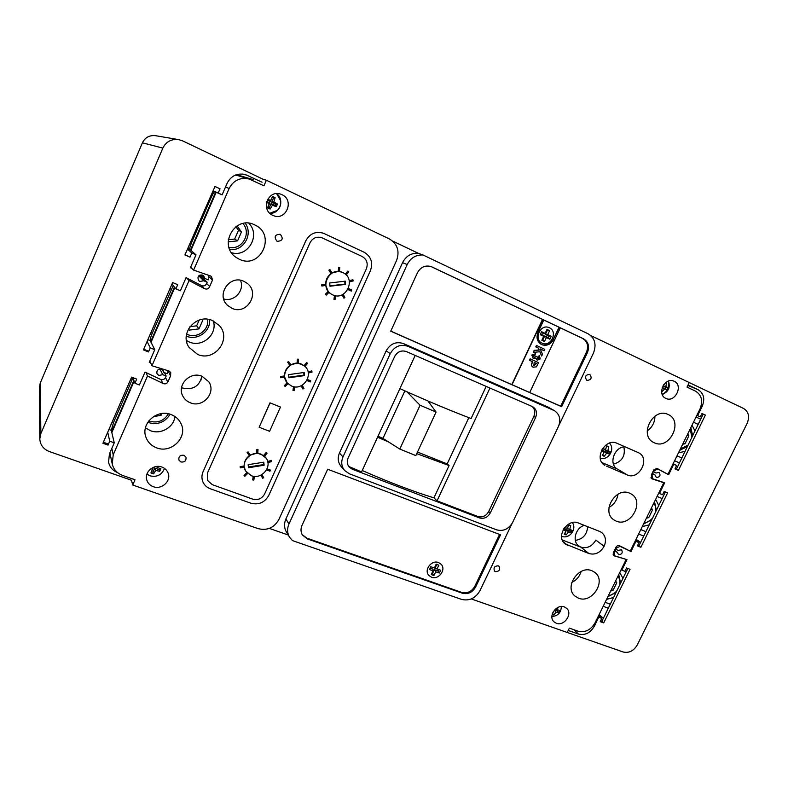 <?xml version="1.0" encoding="UTF-8"?>
<svg xmlns="http://www.w3.org/2000/svg" width="788" height="788" viewBox="0 0 788 788"><rect width="100%" height="100%" fill="white"/><g stroke="black" fill="none" stroke-linecap="round" stroke-linejoin="round"><path stroke-width="1.18" d="M404.884 390.868L383.017 438.295L377.964 436.286M417.482 452.056L447.17 463.915L468.83 417.66M382.446 438.069L399.792 449.071L415.837 455.602L436.079 412.055L420.073 405.259L399.792 449.071M406.894 391.764L420.073 405.259M427.923 400.964L436.079 412.055M150.429 430.681L145.455 427.854L150.429 430.681C160.811 434.858 173.872 427.263 174.936 416.527C173.872 427.263 160.811 434.858 150.429 430.681M189.268 341.992L186.441 340.534L189.268 341.992C202.299 347.912 217.852 334.25 213.302 320.943C217.852 334.25 202.299 347.912 189.268 341.992M181.536 387.588L182.452 387.982C192.883 390.277 199.374 386.366 201.915 376.24L200.822 380.486M240.458 280.292C244.95 290.398 234.253 302.267 223.674 298.928C234.253 302.267 244.95 290.398 240.458 280.292M613.478 464.201C622.165 461.502 625.623 455.73 623.85 446.904C625.623 455.73 622.165 461.502 613.478 464.201M134.147 381.175L111.827 432.573M216.168 192.282L190.942 250.387M174.818 287.521L151.04 342.278M235.316 175.123L238.015 175.685L235.316 175.123M248.821 223.24C261.045 235.366 247.806 257.824 231.495 252.702C247.806 257.824 261.045 235.366 248.821 223.24M228.944 247.304C241.808 250.614 251.914 233.445 242.911 223.536M245.206 223.191C253.5 234.351 243.344 251.589 229.741 249.51M228.303 239.729L234.657 239.069L238.498 230.293L235.898 226.678M228.175 241.847L237.552 240.882L241.453 231.977L237.07 225.89M234.657 239.069L237.552 240.882M238.498 230.293L241.453 231.977M186.579 334.102L187.416 334.476C197.286 338.948 209.45 329.748 207.589 319.278M209.598 319.642C210.869 331.354 197.246 341.017 186.283 336.112M189.957 326.665L196.655 325.828L199.177 320.095M188.46 328.96L189.337 330.093L198.98 328.891L202.811 320.135L202.211 319.357M196.655 325.828L198.98 328.891M188.499 328.901L189.337 330.093M202.181 319.357L202.811 320.135M148.824 420.861L149.513 421.137C157.738 423.373 164.022 420.92 168.366 413.769M170.08 414.212C165.056 422.348 157.846 425.136 148.439 422.565L147.799 422.319M153.63 416.497L161.047 415.424L161.885 413.513M160.358 413.769L161.047 415.424M690.18 428.948L691.894 437.281M688.121 445.023L680.28 449.121M690.83 427.618L692.652 435.715M687.412 446.5L679.67 450.372M678.458 452.844L685.048 451.347M694.977 430.938L692.012 425.215M687.747 433.902L688.879 435.833L684.969 443.792L682.703 444.186M683.314 442.954L684.969 443.792M687.205 435.015L688.879 435.833M653.804 503.099C655.655 505.729 656.177 508.821 655.37 512.387M652.651 517.913C650.277 520.829 647.411 522.513 644.052 522.986M654.523 501.641L656.325 510.437M651.883 519.489L643.52 524.059M665.042 492.697L663.87 491.988M642.25 526.65L649.253 524.838M658.778 505.453L655.616 499.415M651.41 507.984L652.562 509.836L648.711 517.677L646.446 518.12M647.155 516.652L648.711 517.677M650.996 508.831L652.562 509.836M617.959 576.186C619.831 578.697 620.383 581.702 619.614 585.188M616.935 590.645C614.571 593.531 611.715 595.245 608.346 595.777M618.738 574.6L620.629 583.13M616.246 592.044L607.893 596.703M606.573 599.402L613.586 597.462M622.973 578.353L619.742 572.551M615.595 580.992L616.768 582.775L612.975 590.507L610.7 590.98M611.518 589.306L612.975 590.507M615.31 581.593L616.768 582.775M598.033 616.797L601.766 618.472L600.21 621.653L603.697 622.904L630.045 569.3L626.568 567.961L624.914 571.33L621.821 570.138L626.972 559.638L614.719 555.865L614.187 552.585L614.817 551.295L617.26 552.25L618.57 554.683C621.978 554.397 622.973 552.772 621.555 549.807L618.186 550.339L615.743 549.394L616.374 548.103L620.028 546.36L629.809 550.94M617.26 552.25L614.541 550.201M673.041 463.896L673.75 464.28L668.618 474.75L657.881 468.988L654.237 470.682L653.597 471.982L656.02 473.027L659.113 472.396C660.866 475.43 659.95 477.134 656.355 477.498L655.074 474.967L652.159 473.263M635.256 540.923L635.916 541.395L630.863 551.708M655.074 474.967L652.651 473.923L652.011 475.233L652.779 478.799L664.668 482.798L659.438 493.465L658.738 493.042M668.618 474.75L666.313 473.44M598.653 617.359L594.231 626.371C590.271 632.991 585.021 635.561 578.5 634.074L568.207 630.469L567.232 632.469L623.141 651.991C628.952 653.301 633.66 650.957 637.265 644.968L747.132 423.373C749.812 416.655 748.639 411.7 743.616 408.489L689.244 382.554L688.091 384.928L698.099 389.696C703.783 393.281 705.161 398.797 702.236 406.224L697.626 415.621L696.888 415.276M621.821 570.138L621.171 569.635M673.159 463.649L676.616 465.541L674.971 468.919L678.419 470.406L705.368 415.059L701.95 413.483L700.305 416.862L697.626 415.621M676.616 465.541L673.75 464.28M635.916 541.395L639.009 542.627L637.403 545.897L640.871 547.276L667.613 492.855L664.166 491.387L662.501 494.766L659.438 493.465M601.766 618.472L598.594 615.655M627.839 568.453L601.884 621.289L600.614 620.826M700.305 416.862L696.878 415.306M701.941 413.503L703.192 414.074L676.34 469.244L675.08 468.702M639.009 542.627L635.601 540.213M665.417 491.919L638.92 545.877L637.659 545.375M640.871 547.276L638.92 545.877M603.697 622.904L601.884 621.289M705.368 415.059L703.192 414.074M678.419 470.406L676.34 469.244M653.597 471.982L652.966 471.618M652.651 473.923L652.021 473.549M614.817 551.295L614.226 550.851M615.743 549.394L615.152 548.94M132.847 377.61L134.896 383.244L139.407 384.977L145.012 372.084L160.516 379.392C162.692 380.151 164.347 379.54 165.49 377.58L166.169 376.014L162.712 374.664L158.851 375.452L157.009 373.739C156.467 370.321 157.994 368.814 161.579 369.217L163.382 370.862L163.717 372.36L162.397 369.671M208.859 275.386L208.19 279.888L204.752 278.4L203.688 275.81L202.644 275.111C198.34 274.913 197.039 276.775 198.743 280.695L199.866 281.464L203.718 280.755L207.165 282.232L206.466 283.818C205.323 285.817 203.659 286.399 201.492 285.571L186.086 277.642L180.373 290.762L175.891 288.871L177.704 284.704L172.641 282.547L143.416 349.911L148.499 351.931L150.252 347.892L154.753 349.685L149.247 362.352L150.616 362.785M204.752 278.4L201.068 274.825M262.079 182.235L245.383 174.542C237.178 172.877 231.091 175.763 227.151 183.22L222.108 194.823L214.878 191.72C214.09 191.848 212.829 193.838 211.085 197.699L191.72 242.32C190.105 246.201 189.475 248.575 189.829 249.422L196.005 254.829L190.401 267.733L191.632 268.166M173.232 285.542L152.291 333.166C150.695 337.018 150.006 339.52 150.222 340.662L154.753 349.685M132.936 377.856L113.551 422.447L111.305 430.327L114.24 442.836L109.443 453.868L108.547 462.231C109.699 467.107 112.704 470.564 117.54 472.603M212.504 280.065L209.687 286.497C208.564 289.029 206.742 289.689 204.23 288.477L189.051 280.577L151.976 365.75L168.977 370.981L170.75 372.566L170.582 375.876L167.814 382.19C166.455 383.943 164.771 384.317 162.781 383.313L147.504 376.024L113.216 454.784L112.26 464.053C113.63 469.52 117.077 473.312 122.593 475.42L135.024 479.764L132.719 485.024L131.488 480.247L49.417 451.583C43.379 449.16 40.178 444.905 39.794 438.808L40.858 433.577L162.86 148.095C166.101 141.653 171.351 138.816 178.6 139.604L182.678 140.894L263.33 179.368L266.374 180.225L263.931 185.791L249.294 179.063C240.242 177.113 233.534 180.245 229.15 188.47L193.612 270.117L210.524 275.938L211.509 276.578L212.504 280.065L209.184 276.952M39.794 438.808L39.4 387.41L40.286 382.978L142.411 142.805C145.12 137.417 149.523 135.043 155.64 135.703L178.6 139.604M253.037 179.556L236.548 174.67M163.717 372.36L167.174 373.709L168.139 370.744M222.108 194.823L218.187 193.001L220.019 188.834L214.996 186.46L184.944 254.928L189.987 257.154L191.819 252.997L196.005 254.829M134.896 383.244L136.698 379.097L131.616 377.137L102.913 443.28L108.025 445.112L109.719 441.201L114.24 442.836M108.025 445.112L107.749 443.831L103.356 442.255M109.719 441.201L107.72 432.208M220.019 188.834L214.976 186.51M189.987 257.154L185.052 254.682M187.485 249.146L191.819 252.997M218.187 193.001L213.085 190.824M148.499 351.931L148.065 351.005L143.702 349.271M150.252 347.892L147.1 341.421M172.011 284.015L175.891 288.871M203.718 280.755L198.773 275.839M207.165 282.232L199.541 275.258M200.615 275.81L201.048 274.835M166.169 376.014L164.515 372.665M162.712 374.664L159.954 368.981M305.783 240.813C309.891 233.455 315.86 230.963 323.681 233.337L364.046 252.199C371.079 256.435 373.207 262.591 370.429 270.658L268.757 495.425C264.679 502.557 258.72 505.157 250.86 503.217L210.376 488.796C206.978 487.526 204.525 485.3 203.018 482.128C201.551 478.72 201.57 475.243 203.077 471.687L305.783 240.813L203.077 471.687C201.57 475.243 201.551 478.72 203.018 482.128C204.525 485.3 206.978 487.526 210.376 488.796L250.86 503.217C258.72 505.157 264.679 502.557 268.757 495.425L370.429 270.658C373.207 262.591 371.079 256.435 364.046 252.199L323.681 233.337C315.86 230.963 309.891 233.455 305.783 240.813M264.65 493.938C261.921 498.706 257.942 500.429 252.702 499.129L212.228 484.64L207.372 480.286L207.382 473.243L310.009 242.773C312.797 237.818 316.815 236.173 322.075 237.848L362.116 256.484C366.814 259.301 368.232 263.399 366.381 268.797L264.65 493.938C261.921 498.706 257.942 500.429 252.702 499.129L212.228 484.64L207.372 480.286L207.382 473.243L310.009 242.773C312.797 237.818 316.815 236.173 322.075 237.848L362.116 256.484C366.814 259.301 368.232 263.399 366.381 268.797L264.65 493.938M331.275 294.111L329.01 292.299M328.202 291.383L325.749 285.423M325.661 284.202C325.7 279.76 327.503 276.224 331.059 273.574M332.073 272.944L338.318 271.436M339.52 271.555L342.691 272.51C329.936 265.989 318.835 287.325 331.384 294.18L332.654 294.84C345.863 301.39 356.57 278.972 343.164 272.746M287.216 382.84L284.301 385.687L287.157 382.781L284.645 377.068M284.537 375.876C284.537 371.562 286.31 368.075 289.846 365.415M290.851 364.785L297.115 363.15M298.307 363.229L304.099 365.632L306.64 362.569L307.566 363.327L306.64 362.569M245.59 470.889L244.25 467.117M244.132 465.935C244.103 461.748 245.836 458.32 249.363 455.651M250.348 455.021L256.622 453.267M257.824 453.317L263.655 455.503M264.561 456.262L266.236 458.252L261.005 454.144C251.234 449.899 239.936 462.329 245.669 471.027L251.313 475.696C261.399 479.951 272.618 466.831 266.236 458.252M270.057 402.924L259.144 427.263L269.969 402.816L280.489 407.061L269.969 402.816M259.144 427.263L269.594 431.292L280.489 407.061M263.783 462.192L248.141 464.684L248.486 467.727L264.108 465.225L263.783 462.192M248.397 467.008L263.684 464.565L263.438 462.241M263.684 464.565L264.108 465.225M291.619 386.061C303.016 391.331 314.373 374.379 304.858 366.292L301.489 364.125C290.486 358.885 278.932 374.94 287.65 383.342L291.619 386.061M304.188 372.468L288.566 374.635L288.881 377.777L304.483 375.6L304.188 372.468M288.822 377.216L303.981 375.108L303.735 372.527M303.981 375.108L304.483 375.6M345.311 281.158L329.719 282.981L329.995 286.221L345.577 284.389L345.311 281.158M329.965 285.837L344.986 284.064L344.76 281.227M344.986 284.064L345.577 284.389M347.853 289.531L351.281 291.077L351.763 290.014L348.375 288.477M351.763 290.014L348.375 288.487M342.081 294.801L343.913 298.189L344.908 297.608L343.144 294.259M342.12 294.781L343.913 298.189M334.496 295.48L333.954 299.45L335.077 299.598L335.678 295.707M334.575 295.5L333.954 299.45M328.241 291.353L325.336 294.308L326.202 295.165L329.029 292.279M328.291 291.412L325.336 294.308M325.405 294.348L326.202 295.165M325.769 284.182L321.632 284.823L321.849 286.014L325.848 285.404M325.769 284.241L321.632 284.823M321.701 284.862L321.849 286.014M332.132 273.032L329.817 269.506L328.862 270.176L331.118 273.672M329.896 269.545L328.862 270.176M328.931 270.205L331.147 273.653M339.52 271.594L339.736 267.408L338.604 267.349L338.308 271.496M339.805 267.447L338.604 267.349M338.673 267.388L338.387 271.496M346.168 274.982L348.759 271.86L347.833 271.072L345.282 274.145M347.902 271.111L345.351 274.204M349.399 281.887L353.152 280.961L352.847 279.789L349.202 280.686M352.925 279.829L349.212 280.745M284.36 385.756L285.167 386.524L287.965 383.667M246.792 472.603L244.034 475.568L244.841 476.287L247.619 473.45M246.861 472.672L244.034 475.568M284.635 375.856L280.508 376.575L280.715 377.757L284.724 377.058M284.635 375.925L280.508 376.575M280.567 376.634L280.715 377.757M244.211 465.925L240.104 466.723L240.31 467.885L244.31 467.107M244.211 466.013L240.104 466.723M240.153 466.801L240.31 467.885M290.92 364.893L288.575 361.495L287.62 362.165L289.925 365.524L287.62 362.165M288.635 361.554L287.679 362.224M248.053 451.869L250.426 455.139L248.053 451.869L247.107 452.548L249.451 455.779M248.102 451.948L247.156 452.627M298.307 363.317L298.494 359.21L297.352 359.18L297.106 363.248M298.554 359.259L297.352 359.18M297.421 359.239L297.174 363.248M257.814 453.435L257.981 449.396L256.839 449.406L256.622 453.396M258.031 449.475L256.839 449.406M256.888 449.485L256.671 453.396M304.995 366.43L307.566 363.327M306.709 362.618L304.158 365.701M264.541 456.291L267.043 453.12L266.177 452.46L263.625 455.543M267.102 453.199L266.177 452.46M266.226 452.539L263.694 455.602M308.295 373.049L312.058 372.054L311.752 370.902L308.078 371.867M311.821 370.961L308.098 371.946M267.91 462.625L271.683 461.561L271.377 460.428L267.674 461.472M271.436 460.507L267.703 461.561M306.818 380.505L310.275 381.924L310.679 380.821L307.35 379.452M310.748 380.88L307.34 379.481M266.502 469.904L269.979 471.194L270.392 470.091L267.034 468.84M270.442 470.17L267.014 468.899M302.947 389.016L301.134 385.765L302.947 389.016L303.941 388.435L302.159 385.233M262.7 478.267L260.848 475.164L262.7 478.267L263.684 477.676L261.872 474.622M293.491 386.642L292.988 390.493L294.111 390.612L294.673 386.839M293.56 386.652L292.988 390.493M253.204 476.208L252.721 479.961L253.844 480.04L254.386 476.366M253.263 476.228L252.721 479.961M552.171 614.463L553.777 615.014L556.013 612.256L558.662 612.68L559.726 610.533L557.283 609.646L558.042 607.371M553.511 611.36L552.654 613.123M554.555 609.981L557.411 611.005L557.943 609.912L555.501 609.035L557.283 609.646M557.943 609.912L559.726 610.533M557.411 611.005L558.662 612.68M554.427 610.129L556.013 612.256M552.516 613.34L553.777 615.014M661.654 392.03L664.481 389.124L666.973 390.03L668.066 387.775L665.801 386.406L666.737 382.663L666.096 382.338M663.782 384.642L662.954 386.1L665.801 386.406M662.206 387.637L665.496 388.701L666.057 387.558L662.954 386.1M666.057 387.558L668.066 387.775M665.496 388.701L666.973 390.03M662.403 387.243L664.481 389.124M665.791 382.564L666.737 382.663M601.323 450.736L604.16 452.223L602.239 455.425L603.253 455.888L604.219 456.272L606.543 453.248L609.154 454.016L610.237 451.77L607.863 450.539L608.809 446.757L606.839 445.909L605.48 449.505L602.643 448.421M600.279 458.37L600.377 458.389C608.691 460.33 615.261 449.475 609.577 443.142L609.528 443.073M604.14 452.164L604.603 451.199L607.794 452.578L608.336 451.435L605.154 450.066L607.863 450.539M608.336 451.435L610.237 451.77M607.794 452.578L609.154 454.016M604.603 451.199L606.543 453.248M602.702 454.765L603.628 453.228M602.859 454.824L604.219 456.272M601.707 449.948L603.608 450.775L604.16 452.223M605.48 449.505L602.337 448.845M605.942 448.451L606.711 446.353M606.908 446.432L608.809 446.757M605.154 450.066L605.42 449.515M563.233 529.644L566.05 531.082L564.198 534.156L565.213 534.579L566.178 534.924L568.453 532.018L571.123 532.619L572.196 530.413L569.754 529.359L570.729 525.576L568.729 524.788L567.35 528.413L564.71 527.438M567.823 527.32L568.66 525.015M568.897 525.104L570.729 525.576M566.04 531.023L566.631 529.802L569.842 531.053L570.384 529.94L567.301 528.403M567.173 528.679L569.754 529.359M570.384 529.94L572.196 530.413M569.842 531.053L571.123 532.619M566.631 529.802L568.453 532.018M564.779 533.318L565.548 532.028M564.907 533.368L566.178 534.924M563.794 528.689L565.617 529.398L566.05 531.082M567.35 528.413L564.543 527.645M438.532 562.534C431.597 559.618 423.688 570.01 428.79 575.348L431.578 577.249C438.611 580.155 446.451 569.566 441.172 564.297L438.532 562.534L441.172 564.297C446.451 569.566 438.611 580.155 431.578 577.249L428.79 575.348C423.688 570.01 431.597 559.618 438.532 562.534M549.374 327.749L549.078 327.621C540.41 323.563 533.259 339.539 542.105 343.154L542.174 343.184C550.802 347.528 558.288 331.521 549.374 327.749C558.288 331.521 550.802 347.528 542.174 343.184L542.105 343.154C533.259 339.539 540.41 323.563 549.078 327.621L549.374 327.749M586.893 380.427L586.843 380.397C584.45 376.802 585.425 374.793 589.779 374.379L589.798 374.379C592.221 377.964 591.256 379.983 586.893 380.427M556.387 623.288L553.954 621.791C547.719 616.364 556.624 603.638 564.356 606.918L566.621 608.297C573.043 613.625 564.228 626.529 556.387 623.288M665.85 398.383C656.453 394.552 664.698 376.792 673.878 381.136L674.183 381.274C683.639 385.263 675.06 403.032 665.929 398.423L665.85 398.383M495.435 571.664L494.539 571.093C493.249 567.744 494.47 566.001 498.223 565.843L499.099 566.395C500.419 569.744 499.198 571.497 495.435 571.664M281.937 194.656L280.597 194.124C267.95 189.425 260.375 210.219 272.825 215.341L273.18 215.498C285.877 221.477 294.86 200.201 281.937 194.656M183.929 455.277C180.166 454.903 178.492 456.498 178.906 460.064L180.954 461.995C184.756 462.349 186.421 460.734 185.948 457.139L183.929 455.277M280.233 234.282C274.894 234.509 273.791 236.814 276.952 241.207L277.13 241.295C282.528 241.02 283.591 238.695 280.311 234.322L280.233 234.282M161.914 467.048C153.827 463.758 144.027 472.199 146.814 480.089C147.858 483.261 150.006 485.457 153.266 486.679C161.629 489.998 171.449 480.985 168.12 473.076C166.997 470.209 164.928 468.2 161.914 467.048M147.386 474.484L149.947 475.794C156.664 477.4 161.461 475.115 164.318 468.919L164.485 468.377M254.534 224.816C235.031 214.75 217.695 245.561 236.124 257.42L239.394 259.291C260.493 269.654 276.588 234.922 255.135 225.102L254.534 224.816M243.876 281.316C229.85 274.342 215.774 294.771 227.387 305.232L231.977 308.325C246.841 315.446 260.483 292.988 247.146 283.286L243.876 281.316M212.474 320.578C196.586 312.984 178.856 333.423 189.14 347.488L197.611 354.413C214.7 362.244 232.145 338.968 219.281 325.483L212.474 320.578M202.033 376.28C190.174 370.912 176.433 385.165 182.875 396.177C184.53 399.27 187.022 401.476 190.351 402.796C202.831 408.273 216.503 392.601 208.731 381.747L202.033 376.28M171.183 414.596C157.324 408.627 140.559 423.491 145.888 437.084C147.76 442.206 151.326 445.791 156.585 447.82C171.321 453.918 188.125 437.143 180.974 423.53C178.945 419.354 175.685 416.369 171.183 414.596M170.582 375.876L168.13 371.089M603.234 464.112L604.78 465.304C593.334 459.059 605.273 437.448 616.984 443.28L638.901 452.903C650.543 458.744 638.901 480.591 627.189 474.928L606.553 466.151M668.106 414.478C653.291 406.795 638.507 435.4 653.597 442.442L654.296 442.787C669.406 450.322 683.856 421.147 668.224 414.537L668.106 414.478M629.71 493.199C615.773 486.482 600.82 511.767 613.891 519.873L616.117 521.085C630.341 527.665 645.008 501.848 631.405 494.086L629.71 493.199M601.953 462.595L617.378 469.067C608.277 464.24 614.236 446.717 625.002 446.786M599.698 531.437L578.924 523.242C568.02 517.381 555.136 536.677 565.114 543.897L588.931 553.55C595.226 555.185 600.279 552.772 604.1 546.33C606.504 540.627 605.696 536.037 601.707 532.55L599.698 531.437M562.287 539.967L580.894 547.168C587.109 548.793 592.103 546.429 595.866 540.075C592.093 546.399 587.109 548.753 580.914 547.128L578.599 545.808C571.96 541.07 575.526 527.99 584.223 525.34M591.906 570.729C578.756 564.878 563.824 587.247 574.954 596.063L578.51 598.19C591.936 603.913 606.622 581.051 594.979 572.502L591.906 570.729M471.263 598.939L567.232 632.469L569.35 628.135L578.087 631.208C585.12 632.813 590.773 630.045 595.038 622.904L626.184 559.411L613.862 555.737L613.202 552.94L615.724 547.788C616.531 546.005 617.753 545.306 619.407 545.69L630.233 551.157L663.811 482.709L651.834 478.789L651.331 474.957L653.892 469.717L657.123 468.407M575.329 540.381C582.933 539.159 587.04 534.599 587.651 526.699M399.91 388.632C427.096 400.856 450.834 410.824 471.116 418.526L486.166 386.416M532.264 406.539L406.362 351.566C401.368 349.99 397.467 351.625 394.67 356.462L348.109 458.035C346.71 461.433 347.094 464.467 349.251 467.136L352.305 469.234L479.468 517.923C484.029 519.115 487.624 517.47 490.264 512.978L535.623 417.463C537.367 412.961 536.49 409.445 532.993 406.913L532.264 406.539M362.214 470.515C389.302 482.384 413.207 491.495 433.932 497.858L437.035 500.843L477.912 516.504C482.453 517.706 486.048 516.061 488.668 511.589L533.86 416.399C535.476 412.41 534.875 409.09 532.067 406.45M348.71 466.447L361.564 471.923L415.197 355.418M437.035 500.843L489.939 388.06M447.17 463.915L449.081 465.541L433.932 497.858M512.072 523.468L479.961 590.705C475.489 598.289 469.353 601.185 461.551 599.392L292.466 540.588L289.482 537.14C287.167 533.023 286.999 528.64 288.979 523.99L407.189 264.532C410.676 257.843 415.956 254.672 423.038 254.997L588.035 333.748C594.881 338.032 596.683 344.464 593.462 353.034L558.899 425.402M417.433 272.796L390.75 331.196L561.617 406.706L587.434 352.571C589.729 346.444 588.429 341.854 583.524 338.801L431.253 266.61C425.293 264.955 420.684 267.014 417.433 272.796M475.607 587.03L500.528 534.796L327.67 469.234L301.981 525.458C300.533 528.866 300.681 532.067 302.444 535.042L307.359 538.913L462.428 593.236C468.013 594.536 472.406 592.468 475.607 587.03L474.859 586.233L499.553 534.431M554.516 410.715L547.916 407.022L403.545 343.607C396.128 341.243 390.336 343.657 386.169 350.857L339.451 453.021C337.402 458.005 337.954 462.467 341.076 466.417L344.602 470.485L349.301 473.755L496.607 529.841C503.345 531.585 508.674 529.132 512.604 522.454L558.436 426.466C561.076 419.699 559.766 414.449 554.516 410.715L407.849 346.277C400.343 343.893 394.493 346.346 390.277 353.625L342.967 456.951C340.899 461.995 341.45 466.506 344.602 470.485M132.719 485.024L258.198 528.659C267.25 530.817 274.145 527.783 278.863 519.548L396.591 260.444C399.851 251.067 397.447 243.896 389.37 238.931L266.374 180.225M289.482 537.14L286.399 531.989C284.104 527.911 283.936 523.577 285.896 518.977L402.54 262.66C405.978 256.061 411.198 252.918 418.192 253.244L392.631 241.049M418.192 253.244L423.038 254.997M657.635 468.702L667.928 474.317L700 408.933C703.142 400.934 701.655 395.005 695.528 391.134L687.028 387.105L689.244 382.554L590.793 335.589M269.319 528.403L288.191 534.993M614.857 556.131L613.212 554.88M663.811 482.709L663.043 482.266M652.572 479.055L651.252 478.277M571.783 582.49C576.471 580.175 579.584 576.511 581.13 571.497M608.996 507.462C614.108 504.487 617.093 500.084 617.95 494.253M647.184 430.967C652.277 427.293 654.858 422.358 654.936 416.163M204.23 288.477L201.354 285.502M209.687 286.497L206.623 283.463M189.051 280.577L186.598 277.898M174.424 287.039L150.715 341.647M151.976 365.75L149.819 361.042M167.814 382.19L165.519 377.501M162.781 383.313L161.038 379.599M147.504 376.024L146.046 372.576M133.871 380.437L111.62 431.686M253.628 178.216L252.653 180.442M215.656 192.055L190.499 250.003M193.612 270.117L190.637 267.181M201.57 275.317L201.137 276.322M269.851 213.312C279.789 214.109 284.852 199.6 276.677 193.621M662.196 394.364C667.751 391.498 669.78 387.095 668.263 381.156M542.745 319.504L512.023 384.711L560.701 406.194L586.469 352.157C588.764 346.04 587.464 341.45 582.568 338.407L430.878 266.472M560.701 406.194L561.617 406.706M390.789 331.108L511.816 384.593L542.518 319.416M302.218 534.648L306.867 538.145L461.699 592.418C467.274 593.719 471.657 591.66 474.859 586.233M449.081 465.541L416.744 453.652M388.73 442.058L377.56 437.163M547.759 334.595L549.62 330.645L546.98 329.404L545.119 333.354L541.592 331.699L540.194 334.673L543.72 336.318L541.849 340.268L544.498 341.5L546.36 337.559L549.866 339.195L551.265 336.24L547.759 334.595L545.394 334.447L547.256 330.497L546.606 330.202M542.193 339.559L542.834 339.864L544.695 335.924L548.202 337.559L548.901 336.082L545.394 334.447M548.901 336.082L551.265 336.24M548.202 337.559L549.866 339.195M544.695 335.924L546.36 337.559M542.834 339.864L544.498 341.5M540.519 333.974L543.375 335.304L543.72 336.318M545.119 333.354L544.075 333.826L541.218 332.487M547.256 330.497L549.62 330.645M436.158 564.228L434.375 568L430.77 566.72L429.43 569.557L433.036 570.837L431.253 574.61L433.952 575.565L435.734 571.793L439.32 573.063L440.659 570.246L437.064 568.966L438.847 565.193L436.158 564.228M431.923 573.191L432.582 573.428L434.355 569.665L437.941 570.936L438.611 569.527L435.025 568.246L436.808 564.484L436.148 564.247M436.808 564.484L438.847 565.193M435.025 568.246L437.064 568.966M438.611 569.527L440.659 570.246M437.941 570.936L439.32 573.063M434.355 569.665L435.734 571.793M432.582 573.428L433.952 575.565M430.09 568.148L433.006 569.182L433.036 570.837M434.375 568L430.76 566.73M559.047 327.247L553.363 339.273C550.516 344.366 546.606 346.149 541.612 344.622M559.273 327.345L553.363 339.273M553.59 339.372C550.704 344.523 546.744 346.287 541.73 344.671C537.15 341.913 535.948 337.727 538.105 332.122L543.809 320.007M529.713 392.532L560.327 327.838M541.661 356.009L539.918 351.724L533.456 352.384L534.402 350.374L539.238 350.069L538.44 348.119L535.781 346.887L536.451 345.459L544.823 349.33L544.153 350.749L540.233 348.946L542.518 354.206L541.661 356.009L539.741 351.744M535.998 346.986L536.667 345.568M539.238 350.069L538.214 348.01M534.402 350.374L539.012 349.961M533.456 352.384L534.185 350.266M537.209 360.214L536.047 358.392L533.377 358.747L531.801 355.043L535.387 353.773L534.924 355.289L533.309 355.703L534.234 357.269L535.958 356.925L535.899 356.156L537.436 357.062L537.81 358.767L539.061 358.264L538.253 356.659L539.297 355.565L540.302 358.885L537.209 360.214L535.87 358.579M532.018 355.152L535.387 353.773M533.309 358.707L531.801 355.043M539.061 358.264L538.253 356.659M538.48 356.767L539.297 355.565M537.672 358.688L538.834 358.156M535.958 356.925L536.126 356.265M534.057 357.181L535.732 356.816M529.684 360.372L530.354 358.954L538.519 362.667L536.401 366.853L533.082 367.218C531.467 366.193 531.201 364.726 532.284 362.795L532.767 361.771L529.467 360.264L530.137 358.845L538.519 362.667M536.47 363.465L534.146 362.401L533.87 365.859L536.47 363.465M532.984 367.159L532.865 367.1C531.24 366.085 530.974 364.617 532.058 362.687L532.54 361.672M533.752 365.79L536.244 363.357M266.551 202.299L269.26 203.718L267.516 207.825L270.146 209.056L272.431 205.215L276.293 206.702L277.474 204.033L273.86 201.974L275.14 197.689L273.86 197.059L272.52 196.448L270.688 200.477L267.723 199.266M269.801 213.272L277.425 210.357C279.996 207.766 281.089 204.614 280.705 200.91L276.618 193.621M266.768 201.492L269.811 202.92L267.91 207.254L269.24 207.874L271.151 203.55L275.376 205.53L275.977 204.181L271.742 202.191L273.86 201.974M275.977 204.181L277.474 204.033M275.376 205.53L276.293 206.702M271.151 203.55L272.431 205.215M269.24 207.874L270.146 209.056M267.91 207.254L267.516 207.825M269.811 202.92L269.26 203.718M271.742 202.191L273.653 197.857L272.323 197.227L270.412 201.561L267.299 200.093M270.412 201.561L270.688 200.477M272.323 197.227L272.52 196.448M273.653 197.857L275.14 197.689M150.961 468.683L152.458 469.323L150.922 472.948L153.601 473.893L155.689 470.466L159.728 471.303L160.851 468.752L157.048 467.392L157.423 466.407M153.039 467.481L151.601 471.726L152.951 472.209L154.763 468.092L159.068 469.628L159.629 468.338L157.048 467.392M159.629 468.338L160.851 468.752M159.068 469.628L159.728 471.303M154.763 468.092L155.689 470.466M152.951 472.209L153.601 473.893M151.601 471.726L150.922 472.948M153.404 467.609L152.458 469.323M700.699 419.186L696.031 417.029L700.699 419.186M681.827 457.976L676.99 455.838M698.178 424.368L693.489 422.201M664.865 493.052L663.604 492.52M645.904 531.654L640.811 529.595M662.147 498.587L657.074 496.45M610.286 604.189L605.145 602.308M626.293 571.595L625.022 571.113M616.374 548.103L615.773 547.65M654.237 470.682L653.597 470.308M702.236 406.224L701.182 405.761M594.231 626.371L593.384 625.593M603.352 618.294L599.136 614.551M640.605 542.449L636.074 539.248M698.099 389.696L687.845 385.43M578.5 634.074L573.999 629.77M658.049 469.067L656.69 468.289M652.011 475.233L651.38 474.859M614.187 552.585L613.596 552.132M620.186 546.439L619.043 545.591M40.858 433.577L40.286 382.978M162.86 148.095L142.411 142.805M247.865 175.468L242.832 174.04M147.849 339.707L150.222 340.662M150.922 332.615L152.291 333.166M169.952 288.743L171.321 289.324M213.055 190.883L214.878 191.72M187.761 248.506L189.829 249.422M190.676 241.857L191.72 242.32M210.238 197.305L211.085 197.699M108.911 429.45L111.305 430.327M112.172 421.944L113.551 422.447M130.877 378.831L132.246 379.353M351.143 467.934L352.305 469.234M477.912 516.504L479.468 517.923M604.1 546.33L595.866 540.075M618.521 469.648L627.189 474.928M580.894 547.168L588.931 553.55M563.213 541.77L567.596 545.326M113.216 454.784L111.797 448.451M229.15 188.47L225.476 187.071M285.896 518.977L288.979 523.99M402.54 262.66L407.189 264.532M431.223 266.63L431.962 266.915M582.568 338.407L583.524 338.801M586.469 352.157L587.434 352.571M461.699 592.418L462.428 593.236M306.867 538.145L307.359 538.913M390.277 353.625L386.169 350.857M407.849 346.277L403.545 343.607M342.967 456.951L339.451 453.021M553.57 410.243L547.916 407.022M533.86 416.399L535.623 417.463M488.668 511.589L490.264 512.978M249.294 179.063L235.661 174.985M679.433 462.881L674.587 460.744M643.727 536.086L638.635 534.037M608.316 608.198L603.175 606.317M652.779 478.799L650.937 477.715M614.719 555.865L613.133 554.654M551.905 616.561C557.963 615.989 561.105 612.64 561.342 606.514M662.255 394.502C668.48 391.853 670.539 387.381 668.411 381.096M561.578 536.382C569.428 539.209 577.043 529.516 572.423 522.572M112.26 464.053L109.867 452.913M277.425 210.357C280.006 207.766 281.099 204.614 280.705 200.91"/></g></svg>
